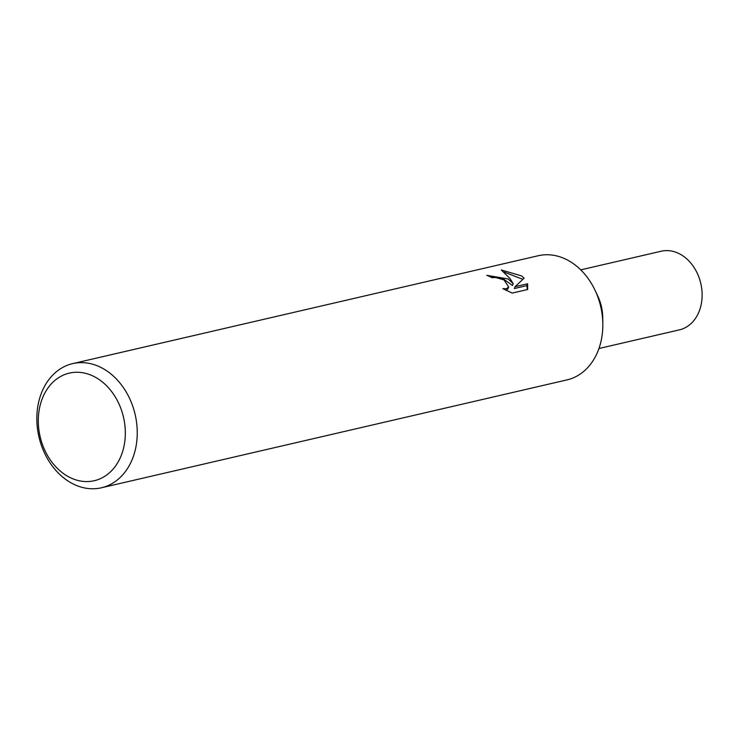 <?xml version="1.0" encoding="UTF-8"?>
<svg xmlns="http://www.w3.org/2000/svg" width="739" height="739" viewBox="0 0 739 739"><rect width="100%" height="100%" fill="white"/><g stroke="black" fill="none" stroke-linecap="round" stroke-linejoin="round"><path stroke-width="1.11" d="M595.264 290.75L597.842 296.228A40.359 31.278 77 0 1 602.728 317.308L602.821 323.349M512.201 293.078L502.871 288.653L506.381 288.727L508.672 286.963L504.016 279.933L495.647 277.494L491.998 277.707A63.72 49.384 -103 0 0 486.807 275.314L508.173 278.972L513.208 283.702L510.03 278.538L501.273 269.966L521.522 275.878L524.145 278.16L515.065 286.686L527.609 283.785L527.674 289.494L512.201 293.087M107.986 371.708A63.72 49.384 77 0 1 137.131 437.165A63.72 49.384 77 0 1 101.428 487.777A63.72 49.384 77 0 1 66.094 479.694A63.72 49.384 77 0 1 36.95 414.246A63.72 49.384 77 0 1 72.653 363.625A63.72 49.384 77 0 1 107.986 371.708M72.653 363.625L538.241 255.731A63.72 49.384 77 0 1 573.566 263.814A63.72 49.384 77 0 1 602.71 329.271A63.72 49.384 77 0 1 567.007 379.892L101.428 487.777M99.959 380.123A55.222 42.797 77 0 1 121.362 455.169A55.222 42.797 77 0 1 63.656 473.708A55.222 42.797 77 0 1 42.262 398.663A55.222 42.797 77 0 1 99.959 380.123M489.92 276.663L502.769 278.529L512.506 285.522L513.208 283.702M508.672 286.963L507.961 288.792L506.141 290.418M527.332 289.577L526.889 285.614L514.353 288.524L515.065 286.686M522.833 279.351L504.183 272.072M526.898 285.614L527.609 283.785M597.722 295.96A40.359 31.278 77 0 1 602.728 317.594M580.743 269.864L661.22 251.223A40.359 31.278 77 0 1 683.593 256.341A40.359 31.278 77 0 1 702.05 297.789A40.359 31.278 77 0 1 679.437 329.853L598.959 348.503"/></g></svg>
